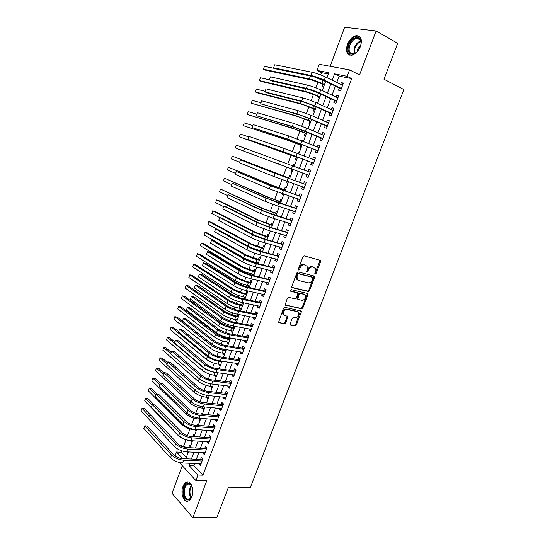 <?xml version="1.0" encoding="UTF-8"?>
<svg xmlns="http://www.w3.org/2000/svg" width="545" height="545" viewBox="0 0 545 545"><rect width="100%" height="100%" fill="white"/><g stroke="black" fill="none" stroke-linecap="round" stroke-linejoin="round"><path stroke-width="0.82" d="M315.105 274.264L316.011 273.638L320.589 261.668L320.16 260.299L304.328 255.925L303 256.831L298.367 269.053L298.694 270.013L299.627 269.38L300.227 267.799C301.242 265.619 302.659 264.652 304.478 264.89L307.121 266.233L307.257 269.646L306.685 271.948L307.898 271.526L308.49 269.966C309.499 267.806 310.895 266.846 312.68 267.077L315.262 268.372L315.105 274.264M314.738 273.822L319.833 261.28L319.779 260.19L320.549 260.585M298.319 269.584L299.478 267.404L300.227 267.799M306.603 271.723L307.741 269.571L308.49 269.966M191.82 496.659C194.592 489.866 191.002 480.138 186.594 482.148C185.055 482.761 183.835 484.232 182.929 486.576C180.197 493.252 183.685 503.069 188.202 501.046C189.715 500.433 190.92 498.975 191.82 496.659M360.477 46.4C362.418 39.465 361.022 35.875 356.287 35.636C352.479 36.501 349.515 39.458 347.39 44.506C345.448 51.421 346.865 54.997 351.654 55.222C355.394 54.364 358.338 51.421 360.477 46.4M290.124 323.853L290.587 325.133L295.036 326.005L296.337 325.079L301.324 312.047L301.296 311.066L284.858 307.312L283.523 308.252L278.502 322.511L284.476 323.934L285.798 322.994L287.923 316.386L284.756 315.5L283.536 314.601C282.984 311.617 284.149 309.914 287.038 309.485L297.584 311.726L298.735 312.571C299.3 315.514 298.163 317.21 295.315 317.667L293.571 317.313L292.263 318.239L290.124 323.853M194.756 463.468L193.945 465.648L202.91 475.192L197.944 475.042L195.887 480.54L179.339 462.487M328.403 73.997L321.502 72.635L316.992 70.428L319.254 64.29L349.549 69.876L359.536 74.944L376.091 30.976L397.687 43.307L383.987 79.229L403.886 89.543L250.319 487.605L228.416 487.21L216.89 517.443L192.855 517.75L206.766 480.806L195.887 480.54M349.549 69.876L347.145 76.314L334.562 73.861L332.198 80.231M202.91 475.192L351.716 78.596L347.145 76.314M308.232 291.493L309.533 290.58L314.581 277.371L314.145 276.029L298.258 271.948L296.923 272.861L291.82 286.35L292.29 287.699L308.232 291.493L307.496 291.071L308.79 290.165L313.838 276.969L313.811 275.94M307.932 294.77L302.911 307.891L301.617 308.811L285.151 305.002L287.297 298.285L288.632 297.359L295.179 298.837L296.494 297.917L297.904 293.128L290.662 291.221L290.349 290.989L291.262 289.627L307.489 293.448L307.932 294.77L307.189 294.341L302.182 307.448L302.911 307.891M182.275 465.696L172.056 493.293L192.855 517.75M376.091 30.976L344.638 27.25L330.175 66.299M190.45 446.328L189.578 445.429L188.89 447.295M191.336 440.701L191.159 441.164L192.331 441.239M194.408 435.632L193.536 434.753L192.882 436.511M195.335 429.882L195.117 430.468L196.295 430.557M198.394 424.889L197.508 424.03L197.024 425.332M199.334 419.085L199.095 419.725L200.267 419.827M202.386 414.105L201.493 413.26L201.18 414.098M203.353 408.232L203.094 408.934L204.259 409.05M205.983 402.878L205.499 402.442L205.356 402.816M207.386 397.339L207.107 398.102L208.272 398.225M211.44 386.398L211.133 387.216L212.298 387.359M215.507 375.403L215.18 376.288L216.345 376.438M219.594 364.367L219.247 365.307L220.405 365.47M223.702 353.276L223.327 354.284L224.486 354.461M227.824 342.137L227.428 343.207L228.587 343.398M229.418 337.839L229.179 338.486M231.966 330.951L231.55 332.082L232.701 332.286M233.751 326.142L233.308 327.341M236.128 319.717L235.685 320.91L236.837 321.128M238.097 314.397L237.45 316.148M240.304 308.436L239.841 309.689L240.985 309.921M243.336 303.592L242.341 302.931L241.612 304.907M244.501 297.1L244.017 298.422L245.161 298.667M247.532 292.27L246.524 291.63L245.795 293.612M248.718 285.709L248.207 287.099L249.351 287.358M251.742 280.9L250.727 280.28L249.992 282.269M255.973 269.475L254.951 268.883L254.208 270.879M252.955 274.271L252.587 275.266M260.224 258.003L259.195 257.424L258.446 259.434M257.206 262.785L257.002 263.344M264.495 246.476L263.453 245.924L262.704 247.941M268.787 234.902L267.731 234.37L266.982 236.394M273.093 223.273L272.03 222.762L271.274 224.792M277.419 211.589L276.342 211.099L275.586 213.143M278.168 206.173L279.204 206.787M281.765 199.858L280.682 199.388L279.919 201.439M282.726 193.87L282.419 194.688L283.543 195.062M286.132 188.073L285.035 187.623L284.272 189.687M287.304 181.499L286.786 182.902L287.903 183.297M290.519 176.233L289.415 175.803L288.646 177.874M291.173 171.062L292.284 171.471L291.173 171.062L291.909 169.073M293.81 163.929L294.927 164.352L293.81 163.929L293.06 165.959M297.686 153.458L298.224 152.007L299.334 152.436M296.344 157.083L295.574 159.167L296.698 159.569M302.339 140.896L302.659 140.024L303.769 140.474M300.772 145.127L299.995 147.218L301.133 147.593M307.012 128.279L308.225 128.457M305.22 133.109L304.444 135.214L305.588 135.569M309.689 121.045L308.906 123.163L310.064 123.49M314.179 108.925L313.389 111.051L314.56 111.357M318.689 96.744L317.899 98.877L319.077 99.163M339.351 87.997L338.527 90.198L340.598 90.654L343.432 83.078L341.347 82.649L340.707 84.366M334.664 100.546L333.847 102.733L335.897 103.23L338.718 95.695L336.653 95.218L335.986 96.996M329.998 113.033L329.18 115.213L331.217 115.751L334.024 108.244L331.98 107.733L331.292 109.572M325.351 125.466L324.541 127.632L326.557 128.211L329.35 120.745L327.327 120.186L326.618 122.087M320.733 137.837L319.929 139.997L321.918 140.61L324.697 133.178L322.695 132.585L321.966 134.54M316.134 150.154L315.33 152.3L317.299 152.954L320.072 145.556L318.082 144.922L317.333 146.939M311.556 162.41L310.752 164.549L312.707 165.237L315.46 157.873L313.498 157.205L312.721 159.276M306.992 174.618L306.201 176.737L308.136 177.466L310.875 170.135L308.933 169.427L308.136 171.559M302.434 186.826L301.671 188.87L303.585 189.64L306.31 182.343L304.389 181.594L303.592 183.72M297.89 198.98L297.154 200.948L299.055 201.752L301.767 194.49L299.859 193.707L299.076 195.819M293.373 211.072L292.665 212.966L294.545 213.81L297.25 206.582L295.356 205.765L294.572 207.863M288.877 223.116L288.196 224.935L290.056 225.814L292.747 218.62L290.88 217.762L290.097 219.853M284.401 235.099L283.747 236.843L285.587 237.763L288.264 230.596L286.418 229.704L285.635 231.789M279.946 247.028L279.319 248.704L281.138 249.651L283.809 242.525L281.976 241.592L281.2 243.669M275.511 258.902L274.912 260.503L276.717 261.491L279.367 254.392L277.555 253.432L276.785 255.496M271.097 270.715L270.524 272.248L272.309 273.27L274.946 266.212L273.154 265.211L272.384 267.268M266.703 282.48L266.158 283.945L267.922 285.001L270.552 277.97L268.774 276.935L268.011 278.979M262.329 294.191L261.804 295.588L263.555 296.678L266.171 289.681L264.414 288.612L263.651 290.649M257.969 305.854L257.478 307.176L259.209 308.3L261.811 301.331L260.074 300.227L259.311 302.257M253.636 317.456L253.166 318.709L254.883 319.874L257.472 312.932L255.748 311.795L254.999 313.818M249.324 329.01L248.881 330.195L250.571 331.387L253.153 324.486L251.449 323.308L250.7 325.324M245.025 340.509L244.61 341.626L246.285 342.853L248.854 335.979L247.164 334.773L246.422 336.776M240.747 351.954L240.359 353.01L242.021 354.27L244.576 347.424L242.907 346.184L242.164 348.18M236.496 363.352L236.121 364.339L237.77 365.627L240.318 358.821L238.662 357.547L237.92 359.53M232.252 374.694L231.911 375.614L233.539 376.942L236.074 370.164L234.439 368.856L233.696 370.832M228.035 385.989L227.715 386.848L229.329 388.204L231.85 381.452L230.228 380.117L229.5 382.079M223.838 397.23L223.539 398.027L225.133 399.41L227.647 392.693L226.046 391.324L225.31 393.279M219.655 408.423L219.383 409.152L220.963 410.576L223.464 403.886L221.876 402.482L221.147 404.431M215.493 419.568L215.248 420.236L216.808 421.687L219.294 415.024L217.728 413.594L216.999 415.528M211.351 430.659L211.126 431.265L212.673 432.744L215.152 426.115L213.592 424.65L212.87 426.578M207.223 441.702L207.025 442.247L208.551 443.759L211.017 437.158L209.484 435.659L208.762 437.581M203.115 452.697L202.938 453.181L204.45 454.721L206.909 448.147L205.383 446.621L204.675 448.535M351.716 78.596L339.113 76.109L336.755 82.445M335.393 86.096L332.021 95.143M330.692 98.706L327.313 107.774M326.019 111.255L322.626 120.35M321.366 123.742L317.967 132.864M316.734 136.175L313.321 145.324M312.122 148.553L308.702 157.723M307.53 160.864L304.103 170.06M302.959 173.133L299.552 182.282M298.387 185.402L295.015 194.442M293.837 197.61L290.505 206.541M289.306 209.764L286.016 218.586M284.797 221.863L281.554 230.576M280.314 233.9L277.105 242.511M275.845 245.884L272.677 254.392M271.403 257.812L268.269 266.219M266.975 269.686L263.882 277.991M262.574 281.506L259.515 289.702M258.187 293.271L255.169 301.371M253.82 304.982L250.843 312.98M249.481 316.638L246.538 324.541M245.155 328.24L242.246 336.04M240.849 339.794L237.981 347.499M236.564 351.293L233.73 358.896M232.299 362.738L229.5 370.253M228.055 374.136L225.289 381.548M223.825 385.479L221.093 392.802M219.615 396.767L216.924 403.995M215.425 408.007L212.768 415.147M211.256 419.2L208.633 426.244M207.107 430.346L204.511 437.294M202.972 441.436L200.41 448.297M198.857 452.479L196.329 459.251M199.027 463.645L198.871 464.061L200.369 465.634L202.815 459.094L201.309 457.541L200.601 459.442M321.502 72.635L320.671 74.903M318.007 82.111L315.902 87.813M313.47 94.408L311.161 100.668M308.947 106.657L306.44 113.455M304.451 118.844L301.739 126.181M299.968 130.977L297.066 138.852M295.513 143.056L292.413 151.456M291.078 155.073L287.78 163.997M286.629 167.124L283.359 175.981M282.024 179.598L278.979 187.855M277.439 192.01L274.612 199.668M272.882 204.361L270.272 211.433M268.344 216.658L265.946 223.143M263.828 228.893L261.648 234.806M259.331 241.074L257.363 246.408M254.856 253.193L253.098 257.969M251.885 261.239L251.667 261.838M250.407 265.258L248.847 269.468M247.628 272.772L247.246 273.815M245.972 277.269L244.623 280.92M243.39 284.258L242.845 285.73M241.558 289.218L240.413 292.318M239.173 295.69L238.472 297.59M237.17 301.113L236.223 303.667M234.97 307.073L234.112 309.403M232.797 312.959L232.054 314.969M230.787 318.403L229.772 321.155M228.45 324.745L227.905 326.217M226.625 329.684L225.453 332.852M224.118 336.476L223.77 337.416M222.476 340.918L221.154 344.495M219.805 348.153L219.649 348.568M218.347 352.097L216.876 356.089M214.24 363.236L212.618 367.63M210.145 374.32L208.381 379.116M206.078 385.349L204.157 390.547M202.018 396.338L199.954 401.931M197.985 407.279L195.771 413.26M193.959 418.165L191.608 424.541M189.96 429.01L187.466 435.768M185.974 439.808L183.406 446.764M181.887 450.885L181.376 452.261L186.308 457.507M323.219 84.509L322.422 86.655L323.614 86.914M307.121 127.993L308.272 128.327M302.659 140.024L303.803 140.385M298.224 152.007L299.355 152.389M286.786 182.902L287.889 183.345M282.419 194.688L283.509 195.151M278.079 206.419L279.156 206.902M244.017 298.422L245.012 299.069M239.841 309.689L240.829 310.357M238.635 314.499L239.16 314.86M235.685 320.91L236.659 321.598M231.55 332.082L232.517 332.791M227.428 343.207L228.389 343.936M223.327 354.284L224.274 355.027M219.247 365.307L220.187 366.07M215.18 376.288L216.113 377.072M211.133 387.216L212.053 388.02M207.107 398.102L208.013 398.92M203.094 408.934L203.994 409.772M199.095 419.725L199.988 420.583M195.117 430.468L196.002 431.34M191.159 441.164L192.031 442.056M187.269 451.873L188.079 452.725M175.047 456.029L176.526 452.009L182.684 458.631M181.376 452.261L176.526 452.009M189.837 463.27L189.026 465.457L197.944 475.042M330.835 83.896L327.45 92.997M326.121 96.581L322.729 105.703M321.427 109.198L318.028 118.347M316.761 121.76L313.355 130.936M312.115 134.261L308.695 143.458M307.489 146.707L304.062 155.924M302.891 159.086L299.45 168.33M298.306 171.423L294.886 180.62M293.721 183.76L290.342 192.848M289.157 196.036L285.818 205.015M284.619 208.251L281.322 217.121M280.096 220.412L276.84 229.179M275.6 232.517L272.377 241.176M271.117 244.569L267.942 253.118M266.662 256.559L263.521 265.006M262.227 268.494L259.127 276.84M257.812 280.375L254.747 288.618M253.418 292.202L250.387 300.343M249.038 303.974L246.054 312.019M244.685 315.691L241.735 323.635M240.352 327.354L237.436 335.202M236.033 338.97L233.158 346.715M231.741 350.524L228.9 358.174M227.463 362.03L224.656 369.585M223.205 373.482L220.439 380.941M218.967 384.886L216.236 392.243M214.75 396.235L212.053 403.498M210.554 407.531L207.883 414.704M206.371 418.778L203.741 425.863M202.209 429.978L199.613 436.967M198.067 441.123L195.505 448.024M193.945 452.221L191.411 459.026M327.02 77.717L328.867 72.744L316.992 70.428M185.838 458.774L188.372 451.934M189.939 447.704L192.508 440.776M194.054 436.593L196.663 429.562M198.196 425.42L200.833 418.301M202.352 414.207L205.022 406.992M206.528 402.939L209.232 395.629M210.717 391.617L213.463 384.218M214.934 380.246L217.707 372.746M219.165 368.822L221.978 361.233M223.416 357.35L226.264 349.658M227.687 345.823L230.576 338.036M231.979 334.242L234.902 326.353M236.285 322.613L239.248 314.622M240.618 310.923L243.615 302.836M244.964 299.185L248.002 290.996M249.338 287.392L252.41 279.095M253.725 275.538L256.838 267.145M258.139 263.637L261.287 255.135M262.567 251.674L265.756 243.07M267.023 239.664L270.245 230.951M271.492 227.592L274.762 218.777M275.988 215.466L279.292 206.541M280.498 203.278L283.85 194.245M285.035 191.036L288.421 181.894M289.593 178.733L292.999 169.475M294.177 166.375L297.618 157.069M298.803 153.888L302.237 144.609M303.449 141.346L306.876 132.088M308.116 128.743L311.536 119.512M312.81 116.078L316.223 106.868M317.524 103.352L320.93 94.169M322.265 90.565L325.658 81.409M339.113 76.109L334.562 73.861M193.945 465.648L189.026 465.457M341.347 82.649L343.248 83.576M336.653 95.218L338.554 96.118M331.98 107.733L333.887 108.605M327.327 120.186L329.241 121.031M322.695 132.585L324.616 133.396M318.082 144.922L320.01 145.706M313.498 157.205L315.432 157.961M306.201 176.737L308.143 177.445M308.933 169.427L310.868 170.156M301.671 188.87L303.62 189.551M297.154 200.948L299.11 201.602M292.665 212.966L294.627 213.592M288.196 224.935L290.158 225.535M283.747 236.843L285.716 237.416M279.319 248.704L281.295 249.249M274.912 260.503L276.887 261.021M270.524 272.248L272.507 272.745M266.158 283.945L268.14 284.415M261.804 295.588L263.8 296.03M257.478 307.176L259.474 307.591M253.166 318.709L255.169 319.104M248.881 330.195L250.884 330.563M244.61 341.626L246.619 341.967M240.359 353.01L242.368 353.324M236.121 364.339L238.145 364.632M231.911 375.614L233.934 375.887M227.715 386.848L229.745 387.093M223.539 398.027L225.569 398.245M219.383 409.152L221.42 409.35M215.248 420.236L217.285 420.406M211.126 431.265L213.17 431.415M207.025 442.247L209.069 442.377M202.938 453.181L204.988 453.283M198.871 464.061L200.928 464.149M307.741 269.571C308.749 267.411 310.146 266.451 311.931 266.682L313.239 267.03M299.478 267.404C300.499 265.224 301.91 264.257 303.728 264.495L305.057 264.85M291.834 287.344L307.496 291.071M312.898 278.297L312.592 277.357L298.64 273.801L297.706 274.442L297.079 276.097L297.195 279.442L298.565 280.464L308.109 282.828C309.887 283.032 311.277 282.065 312.278 279.926L312.898 278.297M312.04 277.058L312.592 277.357M297.672 280.007L296.453 279.026L296.337 275.688L296.964 274.033L297.897 273.392L311.842 276.955M285.124 304.948L300.888 308.368L302.182 307.448M297.079 292.583L290.301 290.88M301.875 300.356C304.75 299.913 305.888 298.197 305.275 295.199L304.158 294.375L300.486 293.517L299.171 294.436L297.768 299.205L301.875 300.356M297.638 299.13L297.039 298.769L297.005 297.768L298.442 294.007L299.75 293.087L303.422 293.946M307.189 294.341L307.189 293.38M283.822 314.983L282.814 314.145C282.262 311.168 283.434 309.465 286.316 309.035L296.855 311.284M278.468 322.429L283.768 323.471L285.083 322.531L287.242 316.011M290.097 324.718L294.32 325.549L295.615 324.622L300.608 310.698M324.275 85.136L320.092 83.024L311.638 80.02L265.653 70.23L263.426 69.195L309.335 78.923C313.293 79.877 317.537 81.382 322.061 83.446L324.473 84.598M313.716 76.702L325.617 81.518M264.448 66.347L263.426 69.195L264.448 66.347L275.273 68.575M274.687 64.773L273.604 67.798L274.687 64.773L312.203 72.267C316.352 73.221 320.78 74.788 325.488 76.968L342.607 85.293M341.047 89.469L340.264 88.44L322.238 79.761L313.416 76.634L275.94 68.888L273.604 67.798L311.025 75.489C315.16 76.457 319.588 78.03 324.295 80.19L341.429 88.447M340.264 88.44L341.34 88.671M348.964 45.01C351.3 38.102 359.046 34.642 360.715 39.908C361.362 41.815 361.226 44.063 360.293 46.659L358.229 50.419C352.874 57.92 345.51 53.424 348.964 45.01M361.042 43.641L360.701 40.589C359.986 38.824 358.733 38.034 356.941 38.218C353.889 38.906 351.518 41.27 349.815 45.303C348.262 50.842 349.399 53.703 353.228 53.894L356.348 52.436M360.858 44.751L357.697 48.961L357.159 51.666M359.557 36.501L356.982 36.086C353.194 36.944 350.251 39.88 348.139 44.888C346.531 49.82 347.042 53.219 349.672 55.093M192.433 494.499L191.411 497.258C190.369 499.084 189.142 499.983 187.732 499.949C181.751 499.942 182.575 482.666 188.488 483.258L190.253 483.953L192.63 488.783M190.253 483.953L190.573 484.532L187.984 484.042C183.079 485.418 183.277 499.404 188.243 499.329L189.285 499.166L191.445 497.19M188.372 482.032L187.371 482.223C181.294 483.919 181.512 501.25 187.678 501.189M192.746 489.948L192.637 493.334M319.745 97.351L315.555 95.3L307.121 92.289L261.586 81.58L259.352 80.578L304.819 91.233C308.743 92.248 312.966 93.754 317.503 95.763L319.922 96.881M260.367 77.737L259.352 80.578L260.367 77.737L269.278 79.774M315.242 109.511L302.632 104.504L257.533 92.888L255.292 91.914L300.322 103.482L315.392 109.102M256.307 89.087L255.292 91.914L256.307 89.087L265.034 91.281M310.759 121.617L298.156 116.664L251.252 103.203L295.84 115.669L310.882 121.276M252.26 100.382L251.252 103.203L252.26 100.382L260.857 102.739M306.29 133.668L293.707 128.77L247.226 114.436L291.384 127.809L306.392 133.389M248.234 111.636L247.226 114.436L248.234 111.636L256.75 114.164M270.347 76.845L269.264 79.856L270.347 76.845L307.482 85.122C311.59 86.151 316.005 87.725 320.726 89.843L337.893 97.896M336.367 101.983L335.577 100.968L317.497 92.575L308.702 89.441L271.608 80.919L269.264 79.856L306.304 88.331C310.405 89.373 314.819 90.947 319.54 93.052L336.721 101.036M335.577 100.968L336.647 101.227M266.021 88.862L264.945 91.86L266.021 88.862L302.782 97.923C306.855 99.013 311.256 100.593 315.984 102.651L333.199 110.437M331.707 114.436L330.917 113.449L312.782 105.335L304.015 102.181L267.288 92.888L264.945 91.86L301.61 101.111L314.799 105.846L332.034 113.564M332.832 110.274L333.281 110.233M330.917 113.449L331.973 113.721M261.716 100.825L260.646 103.809L261.716 100.825L298.101 110.655L311.263 115.404L328.533 122.925M327.068 126.835L326.278 125.861L308.089 118.027L299.348 114.866L260.646 103.809L296.936 113.83L310.085 118.578L327.368 126.031M328.042 122.707L328.635 122.652M326.278 125.861L327.32 126.161M257.431 112.74L256.361 115.71L257.431 112.74L293.448 123.327L306.569 128.089L323.887 135.351M322.456 139.179L321.659 138.219L294.709 127.489L256.361 115.71L292.29 126.488L305.398 131.25L322.729 138.444M323.267 135.092L324.009 135.01M321.659 138.219L322.695 138.539M301.848 145.665L289.272 140.814L243.22 125.629L286.949 139.888L301.93 145.447M244.221 122.836L243.22 125.629L244.221 122.836L252.655 125.541M253.166 124.594L252.103 127.55L253.166 124.594L288.816 135.943L319.261 147.715M317.858 151.462L317.061 150.522L290.083 140.051L252.103 127.55L287.658 139.084L318.11 150.802M318.518 147.416L319.411 147.314M317.061 150.522L318.089 150.856M297.42 157.607L239.235 136.775L297.481 157.457M240.229 133.995L239.235 136.775L240.229 133.995L248.649 136.884M248.915 136.4L247.859 139.343L248.915 136.4L284.204 148.492L314.656 160.026M313.286 163.684L312.483 162.764L294.143 155.741L247.859 139.343L283.053 151.619L313.511 163.091M313.791 159.692L314.833 159.562M312.483 162.764L313.498 163.119M236.251 145.099L235.263 147.872L236.251 145.099L244.664 148.192M235.263 147.872L243.649 151.006M244.691 148.151L243.635 151.081L244.691 148.151L310.078 172.274M243.635 151.081L308.933 175.333M309.083 171.907L310.275 171.75M308.736 175.858L307.945 174.965M289.763 178.283L232.293 156.163L289.742 178.331M231.305 158.922L232.293 156.163L231.305 158.922L239.534 162.192M305.527 184.442L277.487 174.291L240.481 159.849L275.048 173.419L305.513 184.476M239.432 162.764L240.481 159.849L239.432 162.764L273.91 176.519L304.376 187.514M304.526 184.053L305.738 183.883M304.205 187.971L303.51 187.208M285.389 190.082L272.834 185.511L228.348 167.179L270.49 184.707L285.355 190.185M227.367 169.924L228.348 167.179L227.367 169.924L235.46 173.337M300.997 196.554L272.95 186.628L236.292 171.498L270.504 185.797L300.976 196.609M235.242 174.4L236.292 171.498L235.242 174.4L269.366 188.877L299.845 199.634M300.009 196.139L301.222 195.955M299.702 200.029L299.103 199.388M281.036 201.827L268.501 197.304L224.424 178.147L266.144 196.527L280.982 201.984M223.443 180.879L224.424 178.147L223.443 180.879L231.462 184.462M296.494 208.599L268.433 198.911L232.116 183.093L265.974 198.114L278.856 202.958L296.46 208.694M231.073 185.981L232.116 183.093L231.073 185.981L264.85 201.18L277.718 206.03L295.329 211.705M295.513 208.17L296.725 207.979M295.213 212.025L294.709 211.508M276.703 213.524L264.182 209.042L220.514 189.067L261.825 208.299L276.628 213.735M219.533 191.792L220.514 189.067L219.533 191.792L227.476 195.539M292.004 220.596L263.937 211.14L227.96 194.64L261.471 210.37L274.312 215.227L291.963 220.718M226.924 197.515L227.96 194.64L226.924 197.515L260.353 213.429L273.181 218.286L290.839 223.716M291.037 220.146L292.249 219.942M290.744 223.975L290.342 223.566M272.391 225.167L259.883 220.725L218.899 200.649L216.617 199.947L257.519 220.01L272.296 225.432M215.643 202.658L216.617 199.947L215.643 202.658L223.552 206.589M287.542 232.538L267.963 226.543L259.454 223.307L226.223 206.862L223.825 206.133L256.995 222.571L269.789 227.442L287.481 232.688M222.796 208.994L223.825 206.133L222.796 208.994L255.878 225.61L268.665 230.487L286.37 235.672M286.581 232.068L287.801 231.85M268.099 236.755L255.605 232.354L215.023 211.46L212.741 210.779L253.234 231.673C256.784 233.403 260.864 234.963 265.483 236.36L267.983 237.075M211.773 213.483L212.741 210.779L211.773 213.483L219.683 217.612M283.093 244.426L263.48 238.662L254.999 235.413L222.115 218.272L219.71 217.571L252.533 234.718C256.218 236.53 260.476 238.158 265.292 239.602L283.025 244.603M218.681 220.425L219.71 217.571L218.681 220.425L251.415 237.743C255.101 239.575 259.352 241.203 264.168 242.627L281.915 247.573M282.147 243.935L283.366 243.704M263.821 248.288L251.347 243.935L211.167 222.217L208.878 221.57L248.97 243.288C252.485 245.073 256.559 246.64 261.184 247.982L263.685 248.663M250.543 247.457L262.615 251.552M207.911 224.254L208.878 221.57L207.911 224.254L217.428 229.472M278.672 256.252L259.025 250.727L250.571 247.471L218.02 229.636L215.609 228.968L248.091 246.803C251.749 248.684 255.987 250.312 260.81 251.701L278.59 256.463M214.587 231.809L215.609 228.968L214.587 231.809L246.98 249.814C250.632 251.708 254.869 253.343 259.692 254.719L277.487 259.42M277.732 255.748L278.951 255.503M259.57 259.781L247.11 255.462L207.325 232.933L205.029 232.306L244.725 254.842C248.213 256.688 252.274 258.255 256.906 259.549L259.413 260.203M204.068 234.99L205.029 232.306L204.068 234.99L243.669 257.724C247.144 259.584 251.204 261.15 255.837 262.438L258.344 263.078M274.271 268.031L254.583 262.731L246.156 259.468L213.94 240.951L211.528 240.311L243.669 258.834C247.294 260.776 251.524 262.411 256.354 263.746L274.176 268.269M210.513 243.138L211.528 240.311L210.513 243.138L242.566 261.832C246.183 263.787 250.407 265.429 255.244 266.743L273.079 271.212M273.338 267.506L274.557 267.254M255.333 271.212L250.959 270.082L242.886 266.941L203.503 243.608L201.2 243.009L240.502 266.355C243.956 268.249 248.002 269.823 252.642 271.069L255.155 271.689M200.247 245.672L201.2 243.009L200.247 245.672L239.446 269.223C242.893 271.131 246.94 272.704 251.579 273.944L254.093 274.551M269.884 279.755L250.162 274.68L241.762 271.41L209.88 252.212L207.468 251.599L239.269 270.81C242.866 272.807 247.076 274.448 251.913 275.729L269.782 280.021M206.453 254.42L207.468 251.599L206.453 254.42L238.172 273.794C241.762 275.811 245.972 277.453 250.809 278.72L268.685 282.95M268.964 279.21L270.184 278.945M251.109 282.596L246.735 281.513L238.683 278.366L199.688 254.236L197.385 253.663L236.292 277.807C239.718 279.762 243.751 281.336 248.397 282.535L250.918 283.121M196.438 256.32L197.385 253.663L196.438 256.32L235.242 280.661C238.662 282.63 242.695 284.211 247.341 285.396L249.862 285.975M265.517 291.425L245.768 286.575L237.388 283.298L205.84 263.433L203.421 262.847L234.895 282.726C238.451 284.79 242.654 286.432 247.498 287.665L265.408 291.725M202.413 265.647L203.421 262.847L202.413 265.647L233.805 285.696C237.354 287.774 241.551 289.422 246.395 290.635L264.318 294.641M264.604 290.866L265.831 290.587M246.912 293.932L242.525 292.897L234.5 289.742L195.893 264.822L193.591 264.271L232.102 289.211C235.501 291.221 239.528 292.801 244.174 293.953L246.701 294.504M192.644 266.921L193.591 264.271L192.644 266.921L231.06 292.059C234.452 294.082 238.472 295.663 243.125 296.8L245.645 297.345M261.178 303.04L260.272 302.461L241.387 298.415L233.035 295.131L201.82 274.598L199.395 274.04L230.535 294.593C234.064 296.712 238.254 298.36 243.104 299.539L261.055 303.367M198.387 276.833L199.395 274.04L198.387 276.833L229.452 297.55C232.967 299.682 237.157 301.337 242.007 302.495L259.965 306.27M297.168 311.474L297.55 311.597M260.272 302.461L261.498 302.175M242.729 305.214L238.342 304.226L230.337 301.072L192.119 275.361L189.803 274.837L227.933 300.567C231.298 302.632 235.311 304.212 239.97 305.316L242.498 305.84M188.863 277.473L189.803 274.837L188.863 277.473L226.897 303.395C230.256 305.472 234.261 307.06 238.921 308.15L241.455 308.668M256.852 314.601L255.959 314.009L237.034 310.2L228.702 306.91L197.808 285.716L195.383 285.185L226.195 306.399C229.69 308.579 233.873 310.234 238.724 311.359L256.715 314.962M194.381 287.964L195.383 285.185L194.381 287.964L225.112 309.342C228.607 311.536 232.776 313.191 237.634 314.308L255.639 317.851M255.959 314.009L257.185 313.709M238.567 316.454L234.173 315.507L226.189 312.346L188.352 285.859L186.036 285.362L223.784 311.869C227.122 313.988 231.121 315.575 235.787 316.631L238.322 317.129M185.096 287.985L186.036 285.362L185.096 287.985L222.748 314.69C226.08 316.822 230.079 318.409 234.745 319.452L237.279 319.935M252.546 326.114L251.661 325.501L232.695 321.932L224.39 318.627L193.822 296.787L191.39 296.282L221.876 318.151C225.344 320.392 229.506 322.047 234.37 323.124L252.403 326.503M190.396 299.048L191.39 296.282L190.396 299.048L220.8 321.087C224.261 323.335 228.423 324.997 233.287 326.06L251.327 329.378M251.661 325.501L252.894 325.195M234.425 327.634L230.017 326.741L222.06 323.567L184.605 296.317L182.289 295.84L219.649 323.124C222.959 325.297 226.945 326.884 231.618 327.899L234.159 328.363M181.349 298.456L182.289 295.84L181.349 298.456L218.62 325.93C221.924 328.117 225.909 329.705 230.576 330.706L233.117 331.162M248.261 337.573L247.382 336.946L228.375 333.615L220.098 330.297L189.851 307.809L187.412 307.332L217.578 329.854C221.011 332.15 225.167 333.812 230.038 334.834L248.104 337.989M186.424 310.091L187.412 307.332L186.424 310.091L216.508 332.77C219.935 335.08 224.084 336.742 228.954 337.757L247.035 340.85M247.382 336.946L248.615 336.626M230.297 338.772L225.889 337.927L217.952 334.746L180.872 306.726L178.549 306.276L215.534 334.33C218.817 336.551 222.796 338.145 227.469 339.113L230.01 339.542M177.616 308.879L178.549 306.276L177.616 308.879L214.512 337.123C217.782 339.358 221.754 340.959 226.434 341.906L228.982 342.335M243.997 348.984L243.125 348.337L224.077 345.237L215.82 341.919L185.899 318.784L183.454 318.334L213.299 341.504C216.706 343.854 220.841 345.523 225.719 346.497L243.826 349.42M182.466 321.08L183.454 318.334L182.466 321.08L212.237 344.406C215.629 346.777 219.764 348.439 224.642 349.399L242.763 352.274M243.125 348.337L244.358 348.003M226.189 349.863L221.774 349.059L213.858 345.871L177.152 317.101L174.829 316.672L211.44 345.482C214.689 347.764 218.654 349.359 223.341 350.278L225.889 350.68M173.903 319.268L174.829 316.672L173.903 319.268L210.418 348.262C213.66 350.558 217.625 352.152 222.305 353.065L224.86 353.453M239.746 360.34L238.887 359.673L219.798 356.805C216.556 356.192 213.817 355.081 211.569 353.48L181.962 329.711L179.509 329.289L209.042 353.092C212.414 355.504 216.542 357.173 221.427 358.099L239.575 360.81M178.528 332.021L179.509 329.289L178.528 332.021L207.979 355.987C211.344 358.412 215.473 360.081 220.35 360.994L238.512 363.644M238.887 359.673L240.12 359.332M178.624 331.626L173.453 327.429L171.123 327.027L170.197 329.609L206.344 359.359C209.559 361.703 213.511 363.304 218.198 364.169L220.752 364.53M170.197 329.609L171.123 327.027L207.359 356.587C210.581 358.917 214.539 360.524 219.226 361.396L221.781 361.764M235.522 371.642L234.67 370.961L215.541 368.325C212.298 367.739 209.559 366.628 207.332 364.986L178.038 340.591L175.585 340.196L204.804 364.632C208.142 367.105 212.257 368.774 217.148 369.653L235.331 372.14M174.611 342.921L175.585 340.196L174.611 342.921L203.748 367.514C207.08 369.994 211.194 371.67 216.086 372.528L234.275 374.967M234.67 370.961L235.903 370.614M174.829 341.981L169.767 337.709L167.431 337.335L166.511 339.91L202.284 370.402C205.472 372.8 209.416 374.401 214.11 375.219L216.672 375.56M166.511 339.91L167.431 337.335L203.299 367.65C206.494 370.028 210.438 371.635 215.132 372.46L217.687 372.807M171.076 352.295L166.096 347.955L163.752 347.608L162.839 350.163L198.244 381.398C201.405 383.844 205.336 385.458 210.036 386.228L212.605 386.534M162.839 350.163L163.752 347.608L170.721 353.698M167.37 362.602L162.437 358.16L160.094 357.833L159.181 360.381L194.224 392.352C197.358 394.846 201.275 396.46 205.983 397.189L208.551 397.462M159.181 360.381L160.094 357.833L166.947 364.033M231.312 382.897L230.467 382.202L211.303 379.79C208.054 379.238 205.322 378.121 203.122 376.445L174.134 351.423L171.682 351.062L200.58 376.125C203.898 378.646 207.999 380.321 212.891 381.153L231.114 383.421M170.708 353.766L171.682 351.062L170.708 353.766L199.531 378.986C202.835 381.527 206.936 383.203 211.828 384.014L230.065 386.235M230.467 382.202L231.707 381.841M227.122 394.103L226.291 393.388L207.08 391.201C203.83 390.683 201.105 389.566 198.925 387.856L170.244 362.214L167.792 361.873L196.384 387.556C199.661 390.138 203.755 391.814 208.653 392.598L226.918 394.655M166.818 364.571L167.792 361.873L166.818 364.571L195.335 390.411C198.612 393 202.699 394.682 207.597 395.452L225.868 397.455M226.291 393.388L227.524 393.02M222.946 405.262L222.128 404.526L202.883 402.564C199.62 402.074 196.909 400.956 194.749 399.206L166.375 372.957L163.916 372.644L192.201 398.94C195.451 401.576 199.531 403.259 204.436 403.988L222.735 405.834M162.948 375.328L163.916 372.644L162.948 375.328L191.159 401.781C194.402 404.424 198.475 406.114 203.387 406.829L221.692 408.621M222.128 404.526L223.361 404.145M163.684 372.875L158.793 368.325L156.449 368.018L155.536 370.559L190.219 403.252C193.325 405.8 197.236 407.415 201.943 408.096L204.518 408.348M155.536 370.559L156.449 368.018L163.193 374.326M218.797 416.366L217.98 415.617L198.7 413.873C195.437 413.417 192.732 412.299 190.587 410.514L162.519 383.653L160.053 383.367L188.039 410.276C191.261 412.96 195.328 414.65 200.24 415.331L218.572 416.966M159.092 386.037L160.053 383.367L159.092 386.037L187.003 413.096C190.212 415.801 194.279 417.49 199.191 418.165L217.53 419.745M217.98 415.617L219.219 415.229M160.312 383.394L155.161 378.448L152.818 378.162L151.912 380.689L186.233 414.105C189.313 416.7 193.209 418.322 197.924 418.962L200.506 419.18M151.912 380.689L152.818 378.162L159.46 384.579M214.662 427.423L213.851 426.66L194.538 425.134C191.268 424.705 188.577 423.581 186.445 421.762L158.684 394.301L156.217 394.042L183.897 421.558C187.085 424.296 191.138 425.986 196.057 426.626L214.423 428.05M155.257 396.706L156.217 394.042L155.257 396.706L182.861 424.371C186.049 427.123 190.096 428.813 195.015 429.44L213.395 430.816M213.851 426.66L215.098 426.258M157.212 394.144L151.551 388.524L149.201 388.265L148.294 390.785L182.268 424.916C185.32 427.559 189.204 429.181 193.925 429.78L196.507 429.971M148.294 390.785L149.201 388.265L155.775 394.818M210.547 438.425L209.743 437.649L190.389 436.341C187.119 435.945 184.435 434.821 182.33 432.968L154.862 404.908L152.389 404.669L179.768 432.784C182.929 435.578 186.976 437.274 191.895 437.867L210.302 439.086M151.435 407.326L152.389 404.669L151.435 407.326L178.74 435.584C181.894 438.391 185.934 440.088 190.859 440.667L209.273 441.832M209.743 437.649L210.99 437.24M154.072 404.833L147.947 398.565L145.597 398.327L152.103 405.024M144.698 400.841L145.597 398.327L144.698 400.841L178.317 435.673C181.124 438.214 184.823 439.829 189.408 440.503M206.446 449.387L205.656 448.596L186.267 447.5C182.991 447.132 180.313 446.008 178.222 444.12L151.06 415.467L148.581 415.256L175.66 443.964C178.794 446.811 182.827 448.508 187.753 449.053L206.194 450.068M147.634 417.899L148.581 415.256L147.634 417.899L174.638 446.75C177.765 449.611 181.792 451.308 186.724 451.846L205.165 452.806M205.656 448.596L206.902 448.174M190.014 447.506L185.538 447.104L179.346 445.061M150.897 415.454L144.364 408.566L142.007 408.355L148.547 415.283M141.114 410.855L142.007 408.355L141.114 410.855L147.647 417.831M202.365 460.3L201.582 459.49L182.159 458.611C178.883 458.27 176.212 457.146 174.141 455.218L147.266 425.986L144.786 425.802L171.573 455.095C174.679 457.991 178.699 459.694 183.631 460.198L202.1 461.002M143.839 428.431L144.786 425.802L143.839 428.431L170.551 457.868C173.651 460.784 177.67 462.48 182.602 462.971L201.085 463.727M201.582 459.49L202.794 459.067M315.262 273.236L316.011 273.638M298.885 268.978L299.627 269.38M307.148 271.124L307.898 271.526M311.931 266.682L312.68 267.077M303.728 264.495L304.478 264.89M319.833 261.28L320.589 261.668M291.95 287.508L292.29 287.699M313.838 276.969L314.581 277.371M308.79 290.165L309.533 290.58M297.897 273.392L298.64 273.801M296.964 274.033L297.706 274.442M296.337 275.688L297.079 276.097M300.888 308.368L301.617 308.811M285.219 305.098L285.607 305.336M296.739 292.386L297.475 292.808M299.75 293.087L300.486 293.517M298.442 294.007L299.171 294.436M297.005 297.768L297.74 298.197M286.316 309.035L287.038 309.485M287.222 316.904L287.944 317.36M285.083 322.531L285.798 322.994M283.768 323.471L284.476 323.934M278.543 322.572L278.972 322.851M300.595 311.604L301.324 312.047M295.615 324.622L296.337 325.079M294.32 325.549L295.036 326.005M290.178 324.875L290.587 325.133M323.205 80.353L322.061 83.446M310.405 76.014L309.335 78.923M325.488 76.968L324.295 80.19M312.203 72.267L311.025 75.489M353.937 53.737L354.386 47.756C355.871 44.159 358.004 41.863 360.797 40.875M360.933 41.44C358.338 42.476 356.355 44.67 354.986 48.015L354.482 53.546M190.927 497.912C188.665 493.675 188.802 489.492 191.356 485.357M191.683 485.847C189.497 489.662 189.36 493.525 191.288 497.428M318.505 93.045L317.503 95.763M305.725 88.753L304.819 91.233M313.797 105.785L312.966 108.026M301.072 101.438L300.322 103.482M309.104 118.463L308.45 120.234M296.432 114.062L295.84 115.669M304.437 131.079L303.953 132.381M291.82 126.624L291.384 127.809M320.726 89.843L319.54 93.052M307.482 85.122L306.304 88.331M315.984 102.651L314.799 105.846M302.782 97.923L301.61 101.111M311.263 115.404L310.085 118.578M298.101 110.655L296.936 113.83M306.569 128.089L305.398 131.25M293.448 123.327L292.29 126.488M299.791 143.635L299.478 144.48M287.229 139.125L286.949 139.888M301.896 140.719L300.731 143.866M288.816 135.943L287.658 139.084M295.165 156.129L295.029 156.517M282.657 151.565L282.528 151.919M297.243 153.281L296.085 156.415M284.204 148.492L283.053 151.619M292.611 165.789L291.459 168.909M279.612 160.986L278.468 164.1M287.283 177.452L287.126 177.861M274.85 172.833L274.714 173.201M288.005 178.235L286.854 181.342M275.048 173.419L273.91 176.519M282.882 189.34L282.569 190.191M270.49 184.707L270.204 185.484M283.42 190.627L282.276 193.713M270.504 185.797L269.366 188.877M278.502 201.173L278.025 202.468M266.144 196.527L265.715 197.706M278.856 202.958L277.718 206.03M265.974 198.114L264.85 201.18M274.142 212.959L273.501 214.689M261.825 208.299L261.246 209.88M274.312 215.227L273.181 218.286M261.471 210.37L260.353 213.429M269.802 224.683L269.005 226.849M257.519 220.01L256.797 221.985M269.789 227.442L268.665 230.487M256.995 222.571L255.878 225.61M265.483 236.36L264.523 238.955M253.234 231.673L252.369 234.043M265.292 239.602L264.168 242.627M252.533 234.718L251.415 237.743M261.184 247.982L260.115 250.877M248.97 243.288L247.961 246.04M260.81 251.701L259.692 254.719M248.091 246.803L246.98 249.814M256.906 259.549L255.837 262.438M244.725 254.842L243.669 257.724M256.354 263.746L255.244 266.743M243.669 258.834L242.566 261.832M252.642 271.069L251.579 273.944M240.502 266.355L239.446 269.223M251.913 275.729L250.809 278.72M239.269 270.81L238.172 273.794M248.397 282.535L247.341 285.396M236.292 277.807L235.242 280.661M247.498 287.665L246.395 290.635M234.895 282.726L233.805 285.696M244.174 293.953L243.125 296.8M232.102 289.211L231.06 292.059M243.104 299.539L242.007 302.495M230.535 294.593L229.452 297.55M239.97 305.316L238.921 308.15M227.933 300.567L226.897 303.395M238.724 311.359L237.634 314.308M226.195 306.399L225.112 309.342M235.787 316.631L234.745 319.452M223.784 311.869L222.748 314.69M234.37 323.124L233.287 326.06M221.876 318.151L220.8 321.087M231.618 327.899L230.576 330.706M219.649 323.124L218.62 325.93M230.038 334.834L228.954 337.757M217.578 329.854L216.508 332.77M227.469 339.113L226.434 341.906M215.534 334.33L214.512 337.123M225.719 346.497L224.642 349.399M213.299 341.504L212.237 344.406M223.341 350.278L222.305 353.065M211.44 345.482L210.418 348.262M221.427 358.099L220.35 360.994M209.042 353.092L207.979 355.987M219.226 361.396L218.198 364.169M207.359 356.587L206.344 359.359M217.148 369.653L216.086 372.528M204.804 364.632L203.748 367.514M215.132 372.46L214.11 375.219M203.299 367.65L202.284 370.402M210.908 383.878L210.036 386.228M199.232 378.72L198.244 381.398M206.671 395.323L205.983 397.189M195.035 390.138L194.224 392.352M212.891 381.153L211.828 384.014M200.58 376.125L199.531 378.986M208.653 392.598L207.597 395.452M196.384 387.556L195.335 390.411M204.436 403.988L203.387 406.829M192.201 398.94L191.159 401.781M202.461 406.713L201.943 408.096M190.866 401.502L190.219 403.252M200.24 415.331L199.191 418.165M188.039 410.276L187.003 413.096M198.264 418.056L197.924 418.962M186.71 412.817L186.233 414.105M196.057 426.626L195.015 429.44M183.897 421.558L182.861 424.371M194.088 429.344L193.925 429.78M182.575 424.078L182.268 424.916M191.895 437.867L190.859 440.667M179.768 432.784L178.74 435.584M178.453 435.292L178.317 435.673M187.753 449.053L186.724 451.846M175.66 443.964L174.638 446.75M183.631 460.198L182.602 462.971M171.573 455.095L170.551 457.868M186.594 482.148L187.534 482.168M313.852 275.954L314.547 276.322M296.453 279.026L297.195 279.442M297.039 298.769L297.768 299.205M307.285 293.401L307.898 293.755M282.814 314.145L283.536 314.601M287.365 316.032L287.923 316.386M300.738 310.725L301.296 311.066M360.701 40.589L360.715 39.908M360.531 40.194L356.941 38.218M189.823 484.076L187.984 484.042"/></g></svg>
